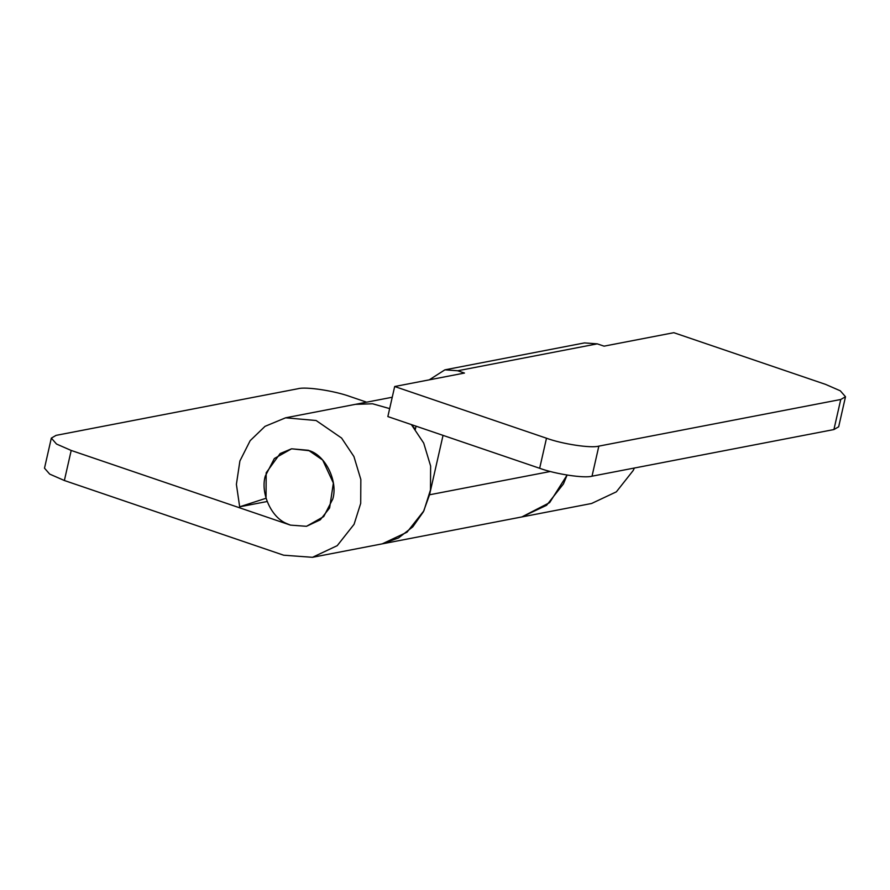 <?xml version="1.0" encoding="UTF-8"?>
<svg xmlns="http://www.w3.org/2000/svg" width="890" height="890" viewBox="0 0 890 890"><rect width="100%" height="100%" fill="white"/><g stroke="black" fill="none" stroke-linecap="round" stroke-linejoin="round"><path stroke-width="1.33" d="M286.569 523.52L290.496 525.133L306.505 526.302L323.715 516.589L332.771 499.045C338.1 481.891 326.051 456.003 309.62 450.741L291.564 448.805L274.354 458.517L265.298 476.061C260.314 492.415 270.827 517.201 286.569 523.52M597.279 343.851L457.716 370.763L444.911 369.828L584.474 342.917L597.279 343.851L604.032 346.154L673.808 332.693L825.631 384.402L840.305 390.81L845.5 396.74L840.75 399.488L598.848 446.124L592.017 476.195C584.318 478.475 555.527 474.136 539.663 468.285L546.493 438.225C562.358 444.066 591.149 448.415 598.848 446.124M444.911 369.828L429.269 379.841M845.5 396.74L838.669 426.8L833.919 429.547L592.017 476.195M457.716 370.763L464.469 373.055L394.682 386.516L387.851 416.576L539.663 468.285M415.33 429.347L416.053 426.188M415.574 428.257L414.629 428.435L411.358 424.586L423.707 443.087L430.627 466.037L430.482 489.901L423.863 510.849L407.019 532.198L382.266 543.846L398.52 537.938L412.793 526.836L423.395 511.772L429.536 494.784L443.042 435.377M366.624 402.18L350.337 396.628C334.473 390.788 305.682 386.438 297.983 388.73L56.081 435.366L51.331 438.114L56.526 444.043L71.2 450.451L64.369 480.511L283.665 555.204L312.479 557.307L337.232 545.659L354.075 524.31L360.706 503.351L360.839 479.488L353.92 456.537L341.593 438.058L316.117 420.514L285.59 417.811L355.366 404.349L372.632 403.782L389.664 408.621L372.543 403.771L355.377 404.349L392.245 397.24M312.479 557.307L521.829 516.945L549.642 502.628L567.086 475.071L563.426 483.949L546.582 505.298L521.829 516.945L591.605 503.484L616.358 491.836L633.213 470.487L634.37 468.029M546.493 438.225L394.682 386.516M64.369 480.511L49.695 474.103L44.5 468.185L51.331 438.114M71.2 450.451L290.496 525.133L306.505 526.302L320.255 519.838L329.611 507.968L333.372 483.07L322.681 460.063L308.519 450.307L291.564 448.805L280.127 453.555L266.177 472.801L266.043 498.255L239.666 506.811L236.395 484.349L239.899 460.998L250.157 440.672L265.009 426.355L285.59 417.811M267.145 501.515L239.666 506.811M833.919 429.547L840.75 399.488M550.343 471.489L429.536 494.784"/></g></svg>
